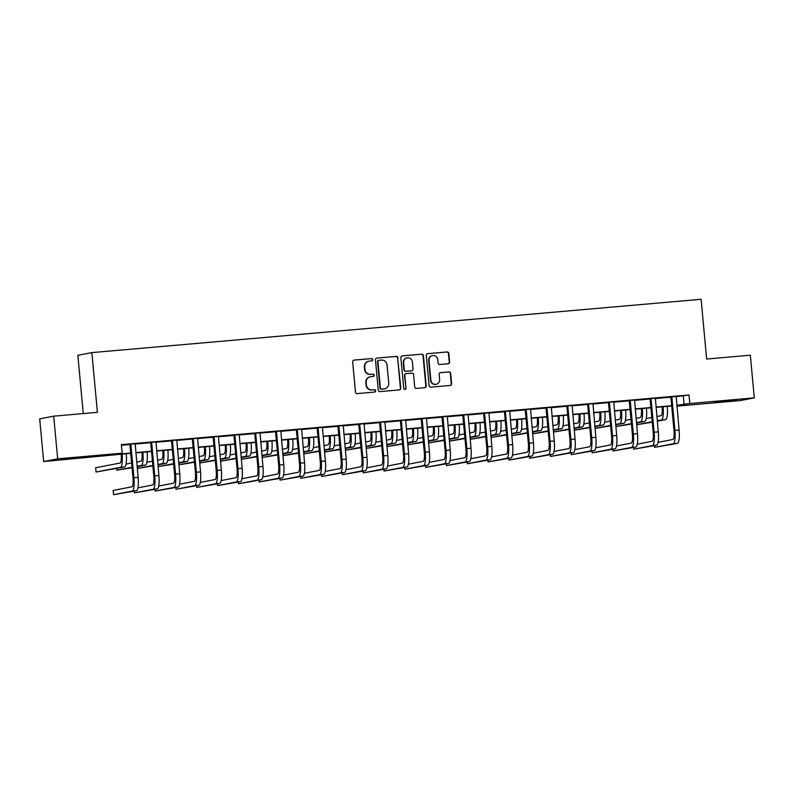 <?xml version="1.0" encoding="UTF-8"?>
<svg xmlns="http://www.w3.org/2000/svg" width="794" height="794" viewBox="0 0 794 794"><rect width="100%" height="100%" fill="white"/><g stroke="black" fill="none" stroke-linecap="round" stroke-linejoin="round"><path stroke-width="1.19" d="M372.763 359.642A1.181 1.151 79 0 0 371.513 358.57L354.144 360.089A1.687 1.638 79 0 0 352.665 361.905L355.464 392.057A1.687 1.638 79 0 0 357.26 393.586L374.619 392.067A1.181 1.151 79 0 0 375.651 390.797A1.181 1.151 79 0 0 374.401 389.725L372.148 389.923A5.389 5.25 79 0 1 366.421 385.021L366.193 382.51A5.389 5.25 79 0 1 370.927 376.684L373.17 376.495A1.181 1.151 79 0 0 374.202 375.215A1.181 1.151 79 0 0 372.952 374.143L370.709 374.341A5.389 5.25 79 0 1 364.982 369.438L364.744 366.927A5.389 5.25 79 0 1 369.478 361.111L371.721 360.913A1.181 1.151 79 0 0 372.763 359.642M371.642 360.923A1.181 1.151 79 0 0 371.126 358.64L353.796 360.158M374.53 392.077A1.181 1.151 79 0 0 374.024 389.794L372.148 389.923M373.081 376.495A1.181 1.151 79 0 0 372.575 374.222L370.709 374.341M722.818 401.635L714.312 402.171L718.411 401.595L736.167 400.146L722.818 401.635M70.299 458.724L61.793 459.269L65.892 458.694L83.648 457.245L70.299 458.724M448.134 363.771A1.687 1.638 79 0 0 449.612 361.945L448.828 353.489A1.687 1.638 79 0 0 447.032 351.96L427.758 353.648A1.687 1.638 79 0 0 426.279 355.464L429.078 385.616A1.687 1.638 79 0 0 430.864 387.144L450.148 385.457A1.687 1.638 79 0 0 451.617 383.641L450.674 373.428A1.687 1.638 79 0 0 448.888 371.89L440.63 372.614A1.687 1.638 79 0 0 439.151 374.431L439.628 379.502A4.506 4.387 79 0 1 436.114 384.306A4.506 4.387 79 0 1 430.884 380.266L429.038 360.416A4.506 4.387 79 0 1 432.561 355.613A4.506 4.387 79 0 1 437.782 359.652L438.089 362.957A1.687 1.638 79 0 0 439.876 364.486L448.134 363.771A1.687 1.638 79 0 0 449.235 362.024L448.441 353.558A1.687 1.638 79 0 0 446.655 352.03L427.758 353.648M130.712 453.324L43.66 461.542L39.7 418.875L53.714 416.165L97.404 412.344L91.866 352.605L701.102 299.298L706.65 359.037L750.34 355.206L754.3 397.873L740.286 400.583L676.885 406.131M53.714 416.165L57.664 458.833L122.167 453.185L116.49 454.287L130.692 453.046M676.041 396.722L689.003 394.985L121.383 444.66L122.167 453.185M689.003 394.985L689.797 403.521L754.3 397.873M398.012 357.935A1.687 1.638 79 0 0 396.216 356.407L376.942 358.094A1.687 1.638 79 0 0 375.463 359.91L378.262 390.062A1.687 1.638 79 0 0 380.048 391.591L399.332 389.904A1.687 1.638 79 0 0 400.811 388.087L397.635 358.005A1.687 1.638 79 0 0 395.839 356.476L376.942 358.094M402.35 355.871L421.624 354.184A1.687 1.638 79 0 1 423.42 355.712L426.219 385.864A1.687 1.638 79 0 1 424.74 387.68L416.483 388.405A1.687 1.638 79 0 1 414.696 386.877L413.565 374.649A1.687 1.638 79 0 0 411.768 373.111L406.3 373.597A1.687 1.638 79 0 0 404.821 375.413L406.002 388.147A1.181 1.151 79 0 1 405.079 389.397A1.181 1.151 79 0 1 403.709 388.345L400.871 357.687A1.687 1.638 79 0 1 402.35 355.871L402.022 355.93M121.432 445.255L129.819 444.521M135.049 444.064L150.632 442.695M155.862 442.238L171.435 440.878M176.665 440.422L192.247 439.062M197.478 438.596L213.05 437.236M218.281 436.779L233.863 435.42M239.093 434.953L254.666 433.593M259.896 433.137L275.478 431.777M280.709 431.321L296.281 429.951M301.512 429.494L317.094 428.135M322.324 427.678L337.897 426.309M343.127 425.852L358.699 424.492M363.93 424.036L379.512 422.666M384.743 422.209L400.315 420.85M405.545 420.393L421.128 419.034M426.358 418.567L441.93 417.207M447.161 416.751L462.743 415.391M467.974 414.934L483.546 413.565M488.776 413.108L504.359 411.749M509.589 411.292L525.162 409.922M530.392 409.466L545.974 408.106M551.205 407.65L566.777 406.28M572.008 405.823L587.59 404.464M592.82 404.007L608.393 402.647M613.623 402.181L629.205 400.821M634.426 400.365L650.008 399.005M655.239 398.548L670.811 397.179M135.149 443.747L129.67 444.223M155.952 441.921L150.483 442.397M176.764 440.104L171.286 440.581M197.567 438.278L192.098 438.754M218.38 436.462L212.901 436.938M239.183 434.636L233.714 435.122M259.985 432.819L254.517 433.296M280.798 430.993L275.32 431.479M301.601 429.177L296.132 429.653M322.414 427.361L316.935 427.837M343.216 425.534L337.748 426.011M364.029 423.718L358.551 424.195M384.832 421.892L379.363 422.368M405.645 420.076L400.166 420.552M426.447 418.249L420.979 418.736M447.26 416.433L441.782 416.91M468.063 414.607L462.594 415.093M488.876 412.791L483.397 413.267M509.679 410.974L504.21 411.451M530.491 409.148L525.013 409.625M551.294 407.332L545.825 407.808M572.097 405.506L566.628 405.982M592.91 403.689L587.431 404.166M613.712 401.863L608.244 402.35M634.525 400.047L629.047 400.523M655.328 398.221L649.859 398.707M676.141 396.404L670.662 396.881M91.866 352.605L77.852 355.325L83.261 413.585M43.66 461.542L57.664 458.833M676.875 406.022L681.47 405.129L676.825 405.536M671.704 405.982L656.023 407.362M650.901 407.808L635.21 409.178M630.099 409.625L614.407 411.004M609.286 411.451L593.594 412.82M588.483 413.267L572.792 414.647M567.67 415.093L551.979 416.463M546.868 416.91L531.176 418.279M526.055 418.736L510.363 420.105M505.252 420.552L489.561 421.922M484.439 422.368L468.748 423.748M463.636 424.195L447.945 425.564M442.824 426.011L427.132 427.39M422.021 427.837L406.329 429.207M401.208 429.653L385.527 431.033M380.405 431.479L364.714 432.849M359.603 433.296L343.911 434.665M338.79 435.122L323.098 436.492M317.987 436.938L302.296 438.308M297.174 438.754L281.483 440.134M276.372 440.581L260.68 441.95M255.559 442.397L239.867 443.777M234.756 444.223L219.065 445.593M213.943 446.039L198.252 447.419M193.141 447.866L177.449 449.235M172.328 449.682L156.636 451.052M151.525 451.508L135.834 452.878M676.796 405.258L689.797 403.521M135.804 452.6L151.495 451.23M156.617 450.774L172.308 449.404M177.419 448.957L193.111 447.588M198.232 447.141L213.923 445.762M219.035 445.315L234.726 443.945M239.848 443.499L255.539 442.119M260.65 441.672L276.342 440.303M281.463 439.856L297.154 438.477M302.266 438.03L317.957 436.66M323.079 436.214L338.76 434.834M343.881 434.387L359.573 433.018M364.684 432.571L380.376 431.202M385.497 430.745L401.188 429.375M406.3 428.929L421.991 427.559M427.112 427.112L442.804 425.733M447.915 425.286L463.607 423.917M468.728 423.47L484.419 422.09M489.531 421.644L505.222 420.274M510.344 419.828L526.035 418.448M531.146 418.001L546.838 416.632M551.959 416.185L567.65 414.815M572.762 414.359L588.453 412.989M593.575 412.543L609.256 411.173M614.377 410.726L630.069 409.347M635.19 408.9L650.872 407.53M655.993 407.084L671.684 405.704M683.326 396.087L684.12 404.622M368.952 361.181L368.575 361.26A5.389 5.25 79 0 0 364.367 366.997L364.744 366.927M370.332 374.421A5.389 5.25 79 0 1 364.605 369.508L364.367 366.997M370.401 376.763L370.024 376.832A5.389 5.25 79 0 0 365.816 382.579L366.193 382.51M371.771 389.993A5.389 5.25 79 0 1 366.044 385.09L365.816 382.579M399.303 389.914A1.687 1.638 79 0 0 400.424 388.167L397.635 358.005M378.956 360.278A1.181 1.151 79 0 0 377.924 361.548L380.376 388.018A1.181 1.151 79 0 0 381.626 389.09L383.998 388.881A5.389 5.25 79 0 0 388.732 383.065L387.055 364.972A5.389 5.25 79 0 0 381.328 360.069L378.956 360.278M378.579 360.357A1.181 1.151 79 0 0 377.537 361.627L377.924 361.548M384.524 388.812L384.147 388.881A5.389 5.25 79 0 1 383.621 388.961L381.249 389.169A1.181 1.151 79 0 1 379.998 388.097L377.537 361.627M402.002 355.94L421.624 354.184M424.711 387.69A1.687 1.638 79 0 0 425.832 385.944L423.043 355.781A1.687 1.638 79 0 0 421.247 354.253M405.923 373.666A1.687 1.638 79 0 0 404.444 375.483L406.002 388.147M404.89 389.417A1.181 1.151 79 0 0 405.625 388.216M412.384 361.955A4.506 4.387 79 0 0 407.153 357.915A4.506 4.387 79 0 0 403.64 362.719L404.295 369.716A1.687 1.638 79 0 0 406.081 371.245L411.55 370.768A1.687 1.638 79 0 0 413.029 368.952L412.384 361.955M407.153 357.915L406.776 357.995A4.506 4.387 79 0 0 403.263 362.798L403.64 362.719M411.719 370.748L411.342 370.818A1.687 1.638 79 0 1 411.173 370.838L405.704 371.324A1.687 1.638 79 0 1 403.908 369.786L403.263 362.798M432.561 355.613L432.174 355.682A4.506 4.387 79 0 0 428.661 360.486L429.038 360.416M436.114 384.306L435.727 384.375A4.506 4.387 79 0 1 430.507 380.336L428.661 360.486M450.119 385.467A1.687 1.638 79 0 0 451.24 383.72L450.297 373.498A1.687 1.638 79 0 0 448.511 371.969L440.283 372.684M121.154 454.158A8.575 1.916 85 0 1 120.053 463.041L95.647 467.765L96.044 472.033L120.45 467.309A12.863 2.878 -95 0 0 122.117 454.079M96.044 472.033L124.608 466.941A12.863 2.878 -95 0 0 126.276 453.711M130.623 444.035L130.861 444.521L129.918 444.709L132.995 477.909A8.575 1.916 85 0 1 131.893 486.811L113.175 490.434L113.572 494.702L132.29 491.079A12.863 2.878 -95 0 0 133.948 477.73L130.861 444.521M113.572 494.702L136.449 490.712A12.863 2.878 -95 0 0 138.106 477.363L135.178 443.638M129.918 444.709L129.62 444.124M141.967 452.342A8.575 1.916 85 0 1 140.866 461.225L136.687 462.029M131.615 463.011L126.077 464.083M116.698 468.48L116.857 470.207L132.012 467.279M137.074 466.296L141.263 465.492A12.863 2.878 -95 0 0 142.92 452.252M116.857 470.207L132.052 467.716M137.114 466.733L145.421 465.125A12.863 2.878 -95 0 0 147.079 451.895M162.77 450.516A8.575 1.916 85 0 1 161.668 459.398L157.49 460.212M152.418 461.195L146.88 462.267M137.501 466.654L137.66 468.391L152.815 465.453M157.887 464.48L162.065 463.666A12.863 2.878 -95 0 0 163.733 450.436M137.66 468.391L152.855 465.889M157.927 464.907L166.224 463.299A12.863 2.878 -95 0 0 167.891 450.069M183.583 448.699A8.575 1.916 85 0 1 182.481 457.582L178.293 458.386M173.231 459.369L167.683 460.441M158.304 464.837L158.472 466.574L173.628 463.636M178.69 462.654L182.868 461.85A12.863 2.878 -95 0 0 184.536 448.62M158.472 466.574L173.668 464.073M178.729 463.091L187.037 461.483A12.863 2.878 -95 0 0 188.694 448.253M151.426 442.218L151.674 442.705L150.721 442.883L153.808 476.092A8.575 1.916 85 0 1 152.706 484.985L137.918 487.853M134.216 491.149L134.375 492.876L153.103 489.253A12.863 2.878 -95 0 0 154.751 475.904L151.674 442.705M134.375 492.876L157.262 488.896A12.863 2.878 -95 0 0 158.909 475.546L155.981 441.821M150.721 442.883L150.433 442.308M172.238 440.392L172.477 440.878L171.534 441.067L174.611 474.266A8.575 1.916 85 0 1 173.509 483.169L158.721 486.027M155.019 489.322L155.177 491.059L173.906 487.437A12.863 2.878 -95 0 0 175.553 474.087L172.477 440.878M155.177 491.059L178.064 487.069A12.863 2.878 -95 0 0 179.722 473.72L176.794 439.995M171.534 441.067L171.236 440.481M193.041 438.576L193.289 439.062L192.337 439.241L195.423 472.45A8.575 1.916 85 0 1 194.322 481.353L179.523 484.211M175.831 487.506L175.99 489.243L194.709 485.61A12.863 2.878 -95 0 0 196.366 472.261L193.289 439.062M175.99 489.243L198.877 485.253A12.863 2.878 -95 0 0 200.525 471.904L197.597 438.179M192.337 439.241L192.049 438.665M204.386 446.883A8.575 1.916 85 0 1 203.284 455.756L199.105 456.57M194.034 457.552L188.496 458.624M179.116 463.011L179.275 464.748L194.431 461.82M199.502 460.838L203.681 460.024A12.863 2.878 -95 0 0 205.338 446.794M179.275 464.748L194.47 462.247M199.542 461.264L207.839 459.666A12.863 2.878 -95 0 0 209.507 446.427M213.844 436.76L214.092 437.236L213.149 437.425L216.226 470.624A8.575 1.916 85 0 1 215.124 479.526L200.336 482.385M196.634 485.68L196.793 487.417L215.521 483.794A12.863 2.878 -95 0 0 217.169 470.445L214.092 437.236M196.793 487.417L219.68 483.427A12.863 2.878 -95 0 0 221.337 470.078L218.41 436.353M213.149 437.425L212.852 436.839M225.198 445.057A8.575 1.916 85 0 1 224.087 453.94L219.908 454.744M214.846 455.726L209.298 456.798M199.919 461.195L200.088 462.932L215.243 459.994M220.305 459.011L224.484 458.207A12.863 2.878 -95 0 0 226.151 444.977M200.088 462.932L215.283 460.431M220.345 459.448L228.652 457.84A12.863 2.878 -95 0 0 230.31 444.61M246.001 443.241A8.575 1.916 85 0 1 244.899 452.114L240.721 452.927M235.649 453.91L230.111 454.982M220.732 459.369L220.891 461.106L236.046 458.178M241.118 457.195L245.296 456.381A12.863 2.878 -95 0 0 246.954 443.151M220.891 461.106L236.086 458.604M241.158 457.632L249.455 456.024A12.863 2.878 -95 0 0 251.122 442.794M266.814 441.414A8.575 1.916 85 0 1 265.702 450.297L261.524 451.101M256.462 452.084L250.914 453.156M241.535 457.552L241.704 459.289L256.859 456.352M261.921 455.369L266.099 454.565A12.863 2.878 -95 0 0 267.767 441.335M241.704 459.289L256.899 456.788M261.96 455.806L270.268 454.198A12.863 2.878 -95 0 0 271.925 440.968M287.617 439.598A8.575 1.916 85 0 1 286.515 448.481L282.336 449.285M277.265 450.267L271.727 451.339M262.348 455.736L262.506 457.463L277.662 454.535M282.733 453.553L286.912 452.739A12.863 2.878 -95 0 0 288.569 439.509M262.506 457.463L277.702 454.962M282.773 453.989L291.07 452.382A12.863 2.878 -95 0 0 292.738 439.151M308.429 437.772A8.575 1.916 85 0 1 307.318 446.655L303.139 447.469M298.078 448.441L292.529 449.513M283.15 453.91L283.309 455.647L298.475 452.709M303.536 451.726L307.715 450.923A12.863 2.878 -95 0 0 309.382 437.692M283.309 455.647L298.514 453.146M303.576 452.163L311.883 450.555A12.863 2.878 -95 0 0 313.541 437.325M234.657 434.933L234.905 435.42L233.952 435.598L237.039 468.807A8.575 1.916 85 0 1 235.937 477.71L221.139 480.569M217.447 483.864L217.606 485.6L236.324 481.978A12.863 2.878 -95 0 0 237.982 468.629L234.905 435.42M217.606 485.6L240.493 481.611A12.863 2.878 -95 0 0 242.14 468.262L239.212 434.536M233.952 435.598L233.664 435.023M255.46 433.117L255.708 433.593L254.765 433.782L257.842 466.991A8.575 1.916 85 0 1 256.74 475.884L241.952 478.752M238.25 482.047L238.408 483.774L257.137 480.152A12.863 2.878 -95 0 0 258.784 466.803L255.708 433.593M238.408 483.774L261.295 479.784A12.863 2.878 -95 0 0 262.953 466.435L260.025 432.72M254.765 433.782L254.467 433.196M276.272 431.291L276.511 431.777L275.568 431.956L278.644 465.165A8.575 1.916 85 0 1 277.543 474.068L262.754 476.926M259.062 480.221L259.221 481.958L277.94 478.335A12.863 2.878 -95 0 0 279.597 464.986L276.511 431.777M259.221 481.958L282.108 477.968A12.863 2.878 -95 0 0 283.756 464.619L280.828 430.894M275.568 431.956L275.28 431.38M297.075 429.475L297.323 429.961L296.38 430.14L299.457 463.349A8.575 1.916 85 0 1 298.355 472.241L283.567 475.11M279.865 478.405L280.024 480.132L298.752 476.509A12.863 2.878 -95 0 0 300.4 463.16L297.323 429.961M280.024 480.132L302.911 476.152A12.863 2.878 -95 0 0 304.568 462.803L301.631 429.078M296.38 430.14L296.083 429.564M317.888 427.648L318.126 428.135L317.183 428.323L320.26 461.522A8.575 1.916 85 0 1 319.158 470.425L304.37 473.284M300.678 476.579L300.837 478.316L319.555 474.693A12.863 2.878 -95 0 0 321.213 461.344L318.126 428.135M300.837 478.316L323.724 474.326A12.863 2.878 -95 0 0 325.371 460.977L322.443 427.251M317.183 428.323L316.895 427.738M329.232 435.956A8.575 1.916 85 0 1 328.13 444.839L323.952 445.642M318.88 446.625L313.342 447.697M303.963 452.094L304.122 453.821L319.277 450.893M324.349 449.91L328.527 449.106A12.863 2.878 -95 0 0 330.185 435.866M304.122 453.821L319.317 451.329M324.389 450.347L332.686 448.739A12.863 2.878 -95 0 0 334.353 435.509M338.691 425.832L338.939 426.318L337.986 426.497L341.073 459.706A8.575 1.916 85 0 1 339.971 468.599L325.183 471.467M321.481 474.762L321.639 476.489L340.368 472.867A12.863 2.878 -95 0 0 342.016 459.518L338.939 426.318M321.639 476.489L344.527 472.509A12.863 2.878 -95 0 0 346.184 459.16L343.246 425.435M337.986 426.497L337.698 425.921M350.035 434.129A8.575 1.916 85 0 1 348.933 443.012L344.755 443.826M339.693 444.809L334.145 445.881M324.766 450.267L324.925 452.004L340.08 449.067M345.152 448.094L349.33 447.28A12.863 2.878 -95 0 0 350.998 434.05M324.925 452.004L340.13 449.503M345.192 448.521L353.489 446.913A12.863 2.878 -95 0 0 355.156 433.683M359.503 424.006L359.742 424.492L358.799 424.681L361.875 457.88A8.575 1.916 85 0 1 360.774 466.783L345.986 469.641M342.283 472.936L342.452 474.673L361.171 471.05A12.863 2.878 -95 0 0 362.828 457.701L359.742 424.492M342.452 474.673L365.329 470.683A12.863 2.878 -95 0 0 366.987 457.334L364.059 423.609M358.799 424.681L358.501 424.095M370.848 432.313A8.575 1.916 85 0 1 369.746 441.196L365.568 442M360.496 442.983L354.958 444.054M345.579 448.451L345.737 450.178L360.893 447.25M365.965 446.268L370.143 445.464A12.863 2.878 -95 0 0 371.8 432.234M345.737 450.178L360.933 447.687M366.004 446.704L374.302 445.097A12.863 2.878 -95 0 0 375.959 431.867M380.306 422.19L380.554 422.676L379.601 422.855L382.688 456.064A8.575 1.916 85 0 1 381.586 464.966L366.798 467.825M363.096 471.12L363.255 472.857L381.983 469.224A12.863 2.878 -95 0 0 383.631 455.875L380.554 422.676M363.255 472.857L386.142 468.867A12.863 2.878 -95 0 0 387.79 455.518L384.862 421.793M379.601 422.855L379.314 422.279M391.65 430.487A8.575 1.916 85 0 1 390.549 439.37L386.37 440.184M381.309 441.166L375.761 442.238M366.381 446.625L366.54 448.362L381.696 445.434M386.767 444.451L390.946 443.638A12.863 2.878 -95 0 0 392.613 430.408M366.54 448.362L381.735 445.861M386.807 444.878L395.104 443.28A12.863 2.878 -95 0 0 396.772 430.04M401.119 420.373L401.357 420.85L400.414 421.038L403.491 454.237A8.575 1.916 85 0 1 402.389 463.14L387.601 465.999M383.899 469.294L384.068 471.031L402.786 467.408A12.863 2.878 -95 0 0 404.444 454.059L401.357 420.85M384.068 471.031L406.945 467.041A12.863 2.878 -95 0 0 408.602 453.692L405.674 419.966M400.414 421.038L400.116 420.453M412.463 428.671A8.575 1.916 85 0 1 411.361 437.554L407.183 438.357M402.111 439.34L396.573 440.412M387.194 444.809L387.353 446.546L402.508 443.608M407.57 442.625L411.758 441.821A12.863 2.878 -95 0 0 413.416 428.591M387.353 446.546L402.548 444.044M407.62 443.062L415.917 441.454A12.863 2.878 -95 0 0 417.575 428.224M421.922 418.547L422.17 419.034L421.217 419.212L424.304 452.421A8.575 1.916 85 0 1 423.202 461.324L408.414 464.182M404.712 467.477L404.871 469.214L423.599 465.592A12.863 2.878 -95 0 0 425.247 452.243L422.17 419.034M404.871 469.214L427.758 465.224A12.863 2.878 -95 0 0 429.405 451.875L426.477 418.15M421.217 419.212L420.929 418.637M433.266 426.854A8.575 1.916 85 0 1 432.164 435.727L427.986 436.541M422.914 437.524L417.376 438.596M407.997 442.983L408.156 444.719L423.311 441.792M428.383 440.809L432.561 439.995A12.863 2.878 -95 0 0 434.229 426.765M408.156 444.719L423.351 442.218M428.423 441.236L436.72 439.638A12.863 2.878 -95 0 0 438.387 426.398M442.734 416.731L442.973 417.207L442.03 417.396L445.106 450.605A8.575 1.916 85 0 1 444.005 459.498L429.217 462.366M425.515 465.661L425.683 467.388L444.402 463.765A12.863 2.878 -95 0 0 446.059 450.416L442.973 417.207M425.683 467.388L448.56 463.398A12.863 2.878 -95 0 0 450.218 450.049L447.29 416.324M442.03 417.396L441.732 416.81M454.079 425.028A8.575 1.916 85 0 1 452.977 433.911L448.799 434.715M443.727 435.698L438.189 436.769M428.81 441.166L428.968 442.903L444.124 439.965M449.186 438.983L453.364 438.179A12.863 2.878 -95 0 0 455.031 424.949M428.968 442.903L444.164 440.402M449.225 439.419L457.533 437.812A12.863 2.878 -95 0 0 459.19 424.582M474.881 423.212A8.575 1.916 85 0 1 473.78 432.095L469.601 432.899M464.53 433.881L458.992 434.953M449.612 439.35L449.771 441.077L464.927 438.149M469.998 437.166L474.177 436.353A12.863 2.878 -95 0 0 475.844 423.123M449.771 441.077L464.966 438.576M470.038 437.603L478.335 435.995A12.863 2.878 -95 0 0 480.003 422.765M495.694 421.386A8.575 1.916 85 0 1 494.593 430.269L490.404 431.082M485.342 432.055L479.794 433.127M470.415 437.524L470.584 439.261L485.739 436.323M490.801 435.34L494.98 434.536A12.863 2.878 -95 0 0 496.647 421.306M470.584 439.261L485.779 436.76M490.841 435.777L499.148 434.169A12.863 2.878 -95 0 0 500.806 420.939M516.497 419.569A8.575 1.916 85 0 1 515.395 428.452L511.217 429.256M506.145 430.239L500.607 431.311M491.228 435.708L491.387 437.434L506.542 434.507M511.614 433.524L515.792 432.72A12.863 2.878 -95 0 0 517.45 419.48M491.387 437.434L506.582 434.933M511.654 433.961L519.951 432.353A12.863 2.878 -95 0 0 521.618 419.123M537.31 417.743A8.575 1.916 85 0 1 536.198 426.626L532.02 427.44M526.958 428.413L521.41 429.494M512.031 433.881L512.199 435.618L527.355 432.68M532.417 431.708L536.595 430.894A12.863 2.878 -95 0 0 538.263 417.664M512.199 435.618L527.395 433.117M532.456 432.135L540.764 430.527A12.863 2.878 -95 0 0 542.421 417.297M558.113 415.927A8.575 1.916 85 0 1 557.011 424.81L552.832 425.614M547.761 426.596L542.223 427.668M532.843 432.065L533.002 433.792L548.158 430.864M553.229 429.882L557.408 429.078A12.863 2.878 -95 0 0 559.065 415.838M533.002 433.792L548.197 431.301M553.269 430.318L561.566 428.71A12.863 2.878 -95 0 0 563.234 415.48M578.925 414.101A8.575 1.916 85 0 1 577.814 422.984L573.635 423.798M568.573 424.78L563.025 425.852M553.646 430.239L553.805 431.976L568.97 429.038M574.032 428.065L578.211 427.251A12.863 2.878 -95 0 0 579.878 414.021M553.805 431.976L569.01 429.475M574.072 428.492L582.379 426.884A12.863 2.878 -95 0 0 584.037 413.654M599.728 412.284A8.575 1.916 85 0 1 598.626 421.167L594.448 421.971M589.376 422.954L583.838 424.026M574.459 428.423L574.618 430.159L589.773 427.222M594.845 426.239L599.023 425.435A12.863 2.878 -95 0 0 600.681 412.205M574.618 430.159L589.813 427.658M594.885 426.676L603.182 425.068A12.863 2.878 -95 0 0 604.849 411.838M620.531 410.468A8.575 1.916 85 0 1 619.429 419.341L615.251 420.155M610.189 421.138L604.641 422.209M595.262 426.596L595.421 428.333L610.576 425.405M615.648 424.423L619.826 423.609A12.863 2.878 -95 0 0 621.494 410.379M595.421 428.333L610.626 425.832M615.687 424.85L623.985 423.252A12.863 2.878 -95 0 0 625.652 410.012M463.537 414.905L463.785 415.391L462.833 415.57L465.919 448.779A8.575 1.916 85 0 1 464.818 457.681L450.029 460.54M446.327 463.835L446.486 465.572L465.215 461.949A12.863 2.878 -95 0 0 466.862 448.6L463.785 415.391M446.486 465.572L469.373 461.582A12.863 2.878 -95 0 0 471.021 448.233L468.093 414.508M462.833 415.57L462.545 414.994M484.35 413.088L484.588 413.575L483.645 413.753L486.722 446.962A8.575 1.916 85 0 1 485.62 455.855L470.832 458.724M467.13 462.019L467.289 463.746L486.017 460.123A12.863 2.878 -95 0 0 487.665 446.774L484.588 413.575M467.289 463.746L490.176 459.766A12.863 2.878 -95 0 0 491.833 446.407L488.906 412.691M483.645 413.753L483.348 413.178M505.153 411.262L505.401 411.749L504.448 411.937L507.535 445.136A8.575 1.916 85 0 1 506.433 454.039L491.635 456.897M487.943 460.192L488.102 461.929L506.82 458.307A12.863 2.878 -95 0 0 508.478 444.958L505.401 411.749M488.102 461.929L510.989 457.94A12.863 2.878 -95 0 0 512.636 444.59L509.708 410.865M504.448 411.937L504.16 411.352M525.956 409.446L526.204 409.932L525.261 410.111L528.338 443.32A8.575 1.916 85 0 1 527.236 452.213L512.448 455.081M508.746 458.376L508.904 460.103L527.633 456.481A12.863 2.878 -95 0 0 529.28 443.131L526.204 409.932M508.904 460.103L531.791 456.123A12.863 2.878 -95 0 0 533.449 442.774L530.521 409.049M525.261 410.111L524.963 409.535M546.768 407.62L547.006 408.106L546.064 408.295L549.14 441.494A8.575 1.916 85 0 1 548.039 450.397L533.25 453.255M529.558 456.55L529.717 458.287L548.436 454.664A12.863 2.878 -95 0 0 550.093 441.315L547.006 408.106M529.717 458.287L552.604 454.297A12.863 2.878 -95 0 0 554.252 440.948L551.324 407.223M546.064 408.295L545.776 407.709M567.571 405.803L567.819 406.29L566.876 406.468L569.953 439.678A8.575 1.916 85 0 1 568.851 448.58L554.063 451.439M550.361 454.734L550.52 456.461L569.248 452.838A12.863 2.878 -95 0 0 570.896 439.489L567.819 406.29M550.52 456.461L573.407 452.481A12.863 2.878 -95 0 0 575.064 439.132L572.127 405.406M566.876 406.468L566.579 405.893M588.384 403.987L588.622 404.464L587.679 404.652L590.756 437.851A8.575 1.916 85 0 1 589.654 446.754L574.866 449.612M571.174 452.908L571.333 454.644L590.051 451.022A12.863 2.878 -95 0 0 591.709 437.673L588.622 404.464M571.333 454.644L594.22 450.655A12.863 2.878 -95 0 0 595.867 437.305L592.939 403.58M587.679 404.652L587.391 404.067M609.187 402.161L609.435 402.647L608.492 402.826L611.569 436.035A8.575 1.916 85 0 1 610.467 444.938L595.679 447.796M591.977 451.091L592.135 452.828L610.864 449.206A12.863 2.878 -95 0 0 612.511 435.846L609.435 402.647M592.135 452.828L615.022 448.838A12.863 2.878 -95 0 0 616.68 435.489L613.742 401.764M608.492 402.826L608.194 402.25M629.999 400.345L630.238 400.821L629.295 401.01L632.371 434.209A8.575 1.916 85 0 1 631.27 443.112L616.481 445.98M612.789 449.265L612.948 451.002L631.667 447.379A12.863 2.878 -95 0 0 633.324 434.03L630.238 400.821M612.948 451.002L635.835 447.012A12.863 2.878 -95 0 0 637.483 433.663L634.555 399.938M629.295 401.01L629.007 400.424M641.344 408.642A8.575 1.916 85 0 1 640.242 417.525L636.063 418.329M630.992 419.311L625.454 420.383M616.075 424.78L616.233 426.517L631.389 423.579M636.46 422.597L640.639 421.793A12.863 2.878 -95 0 0 642.296 408.563M616.233 426.517L631.429 424.016M636.5 423.033L644.797 421.425A12.863 2.878 -95 0 0 646.465 408.195M650.802 398.519L651.05 399.005L650.097 399.183L653.184 432.393A8.575 1.916 85 0 1 652.082 441.295L637.294 444.154M633.592 447.449L633.751 449.186L652.479 445.563A12.863 2.878 -95 0 0 654.127 432.214L651.05 399.005M633.751 449.186L656.638 445.196A12.863 2.878 -95 0 0 658.286 431.847L655.358 398.122M650.097 399.183L649.81 398.608M662.146 406.826A8.575 1.916 85 0 1 661.045 415.709L656.866 416.513M651.805 417.495L646.256 418.567M636.877 422.964L637.036 424.691L652.192 421.763M657.263 420.78L661.442 419.966A12.863 2.878 -95 0 0 663.109 406.736M637.036 424.691L652.231 422.19M657.303 421.217L665.6 419.609A12.863 2.878 -95 0 0 667.268 406.379M671.615 396.702L671.853 397.189L670.91 397.367L673.987 430.576A8.575 1.916 85 0 1 672.885 439.469L658.097 442.337M654.395 445.633L654.564 447.359L673.282 443.737A12.863 2.878 -95 0 0 674.94 430.388L671.853 397.189M654.564 447.359L677.441 443.37A12.863 2.878 -95 0 0 679.098 430.02L676.17 396.305M670.91 397.367L670.612 396.792M120.45 467.309L124.608 466.941M133.948 477.73L138.106 477.363M132.29 491.079L136.449 490.712M141.263 465.492L145.421 465.125M162.065 463.666L166.224 463.299M182.868 461.85L187.037 461.483M154.751 475.904L158.909 475.546M153.103 489.253L157.262 488.896M175.553 474.087L179.722 473.72M173.906 487.437L178.064 487.069M196.366 472.261L200.525 471.904M194.709 485.61L198.877 485.253M203.681 460.024L207.839 459.666M217.169 470.445L221.337 470.078M215.521 483.794L219.68 483.427M224.484 458.207L228.652 457.84M245.296 456.381L249.455 456.024M266.099 454.565L270.268 454.198M286.912 452.739L291.07 452.382M307.715 450.923L311.883 450.555M237.982 468.629L242.14 468.262M236.324 481.978L240.493 481.611M258.784 466.803L262.953 466.435M257.137 480.152L261.295 479.784M279.597 464.986L283.756 464.619M277.94 478.335L282.108 477.968M300.4 463.16L304.568 462.803M298.752 476.509L302.911 476.152M321.213 461.344L325.371 460.977M319.555 474.693L323.724 474.326M328.527 449.106L332.686 448.739M342.016 459.518L346.184 459.16M340.368 472.867L344.527 472.509M349.33 447.28L353.489 446.913M362.828 457.701L366.987 457.334M361.171 471.05L365.329 470.683M370.143 445.464L374.302 445.097M383.631 455.875L387.79 455.518M381.983 469.224L386.142 468.867M390.946 443.638L395.104 443.28M404.444 454.059L408.602 453.692M402.786 467.408L406.945 467.041M411.758 441.821L415.917 441.454M425.247 452.243L429.405 451.875M423.599 465.592L427.758 465.224M432.561 439.995L436.72 439.638M446.059 450.416L450.218 450.049M444.402 463.765L448.56 463.398M453.364 438.179L457.533 437.812M474.177 436.353L478.335 435.995M494.98 434.536L499.148 434.169M515.792 432.72L519.951 432.353M536.595 430.894L540.764 430.527M557.408 429.078L561.566 428.71M578.211 427.251L582.379 426.884M599.023 425.435L603.182 425.068M619.826 423.609L623.985 423.252M466.862 448.6L471.021 448.233M465.215 461.949L469.373 461.582M487.665 446.774L491.833 446.407M486.017 460.123L490.176 459.766M508.478 444.958L512.636 444.59M506.82 458.307L510.989 457.94M529.28 443.131L533.449 442.774M527.633 456.481L531.791 456.123M550.093 441.315L554.252 440.948M548.436 454.664L552.604 454.297M570.896 439.489L575.064 439.132M569.248 452.838L573.407 452.481M591.709 437.673L595.867 437.305M590.051 451.022L594.22 450.655M612.511 435.846L616.68 435.489M610.864 449.206L615.022 448.838M633.324 434.03L637.483 433.663M631.667 447.379L635.835 447.012M640.639 421.793L644.797 421.425M654.127 432.214L658.286 431.847M652.479 445.563L656.638 445.196M661.442 419.966L665.6 419.609M674.94 430.388L679.098 430.02M673.282 443.737L677.441 443.37"/></g></svg>
